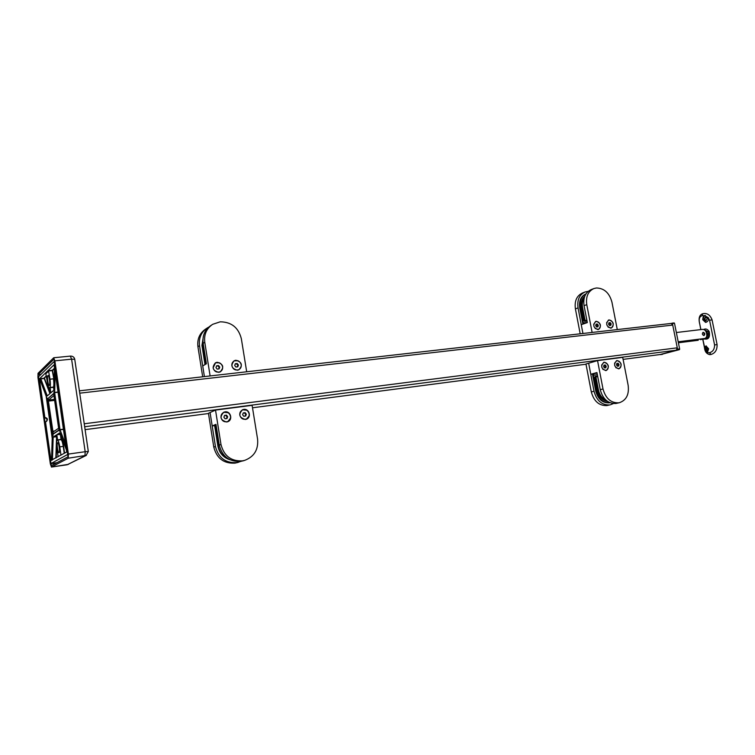 <?xml version="1.0" encoding="UTF-8"?>
<svg xmlns="http://www.w3.org/2000/svg" width="755" height="755" viewBox="0 0 755 755"><rect width="100%" height="100%" fill="white"/><g stroke="black" fill="none" stroke-linecap="round" stroke-linejoin="round"><path stroke-width="1.13" d="M703.679 335.541C704.575 334.201 704.273 333.2 702.782 332.549M703.273 332.342L703.131 332.37C701.923 333.719 702.188 334.776 703.915 335.541L704.056 335.513C705.255 334.163 705 333.106 703.273 332.342M700.47 339.646L704.84 338.438C706.397 337.815 707.02 336.409 706.718 334.229L706.453 332.927C705.793 330.586 704.538 329.397 702.669 329.378L676.357 332.521M678.405 342.761L698.243 340.279M678.207 341.779L704.519 338.504M660.172 354.529L677.226 349.952L677.546 349.15L672.469 323.735L671.082 323.451M672.007 323.187L674.366 323.055L672.469 323.735M677.546 349.15L679.623 348.885L679.632 349.386L677.226 349.952M660.483 354.614L679.311 349.678M679.623 348.885L674.545 323.489M704.84 338.438L702.263 339.137M704.113 319.327L705.859 320.884L707.369 318.459L705.623 316.911L704.113 319.327M706.151 320.828L704.764 319.289L705.916 316.921M705.359 315.439C703.481 315.968 702.66 317.374 702.896 319.658L705.765 322.376M707.322 352.755L705.179 349.876C704.726 347.668 705.01 346.366 706.019 345.95L708.634 348.782L707.322 352.755L709.417 352.708C712.805 351.868 714.532 349.282 714.589 344.959L709.568 320.252L708.454 318.138C708.567 320.535 707.614 321.951 705.566 322.394L702.707 319.667L704.538 315.562L701.933 315.769C699.413 316.628 698.639 319.129 699.602 323.263L700.876 329.595M706.321 345.95L705.378 349.848L707.397 352.727M706.133 349.612L707.454 351.254L708.152 348.98L706.831 347.338L706.133 349.612M707.879 350.99L707.142 349.452L707.303 347.451M701.197 339.439L705.755 338.872C708.001 338.231 709.077 336.362 708.983 333.285L708.483 331.926L704.245 329.709M703.764 329.501C705.661 328.378 707.473 329.076 709.2 331.587C710.153 337.174 708.671 339.646 704.774 338.995M703.669 338.768L704.821 338.627C706.916 337.494 707.916 335.758 707.831 333.427L705.189 330.445M702.83 339.24L705.283 350.329M704.538 315.562L708.332 317.685M699.621 323.357L699.545 323.329C698.451 318.025 699.47 314.854 702.594 313.787L702.782 313.721C707.048 312.815 710.144 314.863 712.069 319.856L717.09 344.554C717.259 349.858 715.24 353.161 711.04 354.463L709.662 354.633C706.548 353.812 704.821 351.519 704.481 347.753L704.538 347.696M617.732 366.175L618.1 364.844L616.816 363.608M614.542 363.268L616.627 360.805C618.76 360.541 620.214 361.711 620.978 364.316C621.261 366.581 620.563 368.034 618.864 368.695L615.816 367.676M617.184 363.542L618.137 363.278L619.043 364.58L618.675 366.043L617.392 366.213L616.476 364.92L616.854 363.448L618.137 363.278M618.1 364.844L619.043 364.58M604.897 367.893L605.265 366.552L603.943 365.307M601.612 365.127L603.755 362.494C605.925 362.221 607.398 363.4 608.162 366.024C608.455 368.298 607.737 369.771 606.02 370.431L602.83 369.318M604.349 365.25L605.284 364.976L606.208 366.288L605.821 367.77L604.528 367.94L603.604 366.637L603.991 365.156L605.284 364.976M605.265 366.552L606.208 366.288M603.613 362.4L604.821 362.419M606.992 369.941L605.991 370.582M616.486 360.711L617.637 360.73M619.798 368.223L618.826 368.846M617.09 360.56C621.742 362.504 622.394 365.25 619.034 368.799L618.704 368.865C614.041 366.949 613.381 364.203 616.712 360.635L617.09 360.56M604.226 362.24C608.945 364.193 609.596 366.958 606.19 370.535L605.84 370.601C601.131 368.685 600.47 365.92 603.84 362.325L604.226 362.24M619.421 402.698L615.891 403.491C608.077 403.717 602.858 399.112 600.234 389.674L603 388.967C605.642 398.442 610.87 403.057 618.704 402.83L619.421 402.698C626.367 400.225 629.274 394.44 628.151 385.314L622.705 357.351L597.545 360.607L603 388.967M594.025 391.26C596.629 400.622 601.82 405.18 609.596 404.954L606.85 405.586C599.083 405.822 593.911 401.282 591.316 391.949L594.025 391.26L588.655 363.221L590.769 374.282L596.941 372.564L600.234 389.674M609.993 402.717L609.2 402.877C602.462 403.076 597.969 399.121 595.714 391.014L592.458 374.046L590.769 374.282M593.977 373.64L597.016 372.942M591.316 391.949L585.965 364.004L597.545 360.607M597.62 376.094L595.242 376.424L594.874 377.179L597.469 390.684C599.026 396.885 602.396 400.452 607.567 401.396M610.314 404.812L613.362 403.566M609.832 402.726C603.094 402.925 598.592 398.961 596.346 390.854L593.355 375.263L593.921 373.64L597.045 373.121M593.355 375.263L597.356 374.716M593.921 373.64L592.458 374.046M606.086 400.244C602.028 398.546 599.413 395.186 598.262 390.175L595.761 377.179L596.139 376.415L597.639 376.207L595.015 376.566M245.12 416.09L245.734 414.467L244.535 412.919L243.204 413.108M239.797 415.09C239.561 412.645 240.505 410.909 242.619 409.889C245.941 409.116 248.112 410.427 249.15 413.844C249.386 416.335 248.414 418.081 246.234 419.082C242.95 419.808 240.807 418.478 239.797 415.09M244.535 412.919L245.139 412.674L246.338 414.221L245.677 416.024L243.818 416.269L242.619 414.721L243.28 412.919L245.139 412.674M245.734 414.467L246.338 414.221M226.462 418.591L227.085 416.958L225.868 415.392L224.49 415.59M221.007 417.591C220.781 415.146 221.725 413.41 223.848 412.362C227.246 411.541 229.473 412.862 230.52 416.326C230.756 418.817 229.784 420.573 227.595 421.592C224.235 422.356 222.046 421.026 221.007 417.591M225.868 415.392L226.453 415.146L227.67 416.713L226.991 418.525L225.103 418.78L223.886 417.213L224.565 415.401L226.453 415.146M227.085 416.958L227.67 416.713M223.631 412.277L228.067 412.702M230.454 418.261L227.699 421.734M242.412 409.805L246.507 410.135M248.99 416.118L246.328 419.233M243.752 409.408C249.282 408.427 251.717 417.487 246.375 419.204L245.375 419.459C239.09 417.619 238.174 414.363 242.638 409.701L243.752 409.408M225.047 411.862C230.653 410.862 233.125 419.931 227.736 421.724L226.67 421.998C220.309 420.176 219.375 416.902 223.867 412.173L225.047 411.862M243.308 460.786L240.694 461.399C229.397 461.966 222.253 456.53 219.261 445.11L220.979 444.497C223.98 455.963 231.153 461.418 242.487 460.852L244.705 460.361C254.199 456.718 258.493 449.65 257.587 439.174L252.113 405.341L215.524 410.078L220.979 444.497M237.542 462.532L234.947 463.136C223.782 463.702 216.723 458.351 213.778 447.083L215.439 446.488L210.079 412.541L212.193 425.924L215.977 424.357L219.261 445.11M230.02 459.767C223.386 457.681 219.346 453.132 217.893 446.13L214.647 425.593L212.193 425.924M213.778 447.083L208.437 413.278L215.524 410.078M215.439 446.488C218.403 457.804 225.481 463.174 236.692 462.607L241.062 461.333M228.812 459.125C223.027 456.681 219.516 452.302 218.28 445.988L215.298 427.103L215.543 425.216L216.1 425.141M215.298 427.103L216.392 426.962M215.543 425.216L214.647 425.593M597.007 326.915L597.365 325.669L596.016 324.423M593.675 324.282L595.676 321.611C597.913 321.243 599.442 322.423 600.253 325.141C600.536 327.293 599.885 328.708 598.281 329.406L595.11 328.482M597.913 326.811L596.61 326.953L595.695 325.641L596.082 324.188L597.375 324.046L598.3 325.358L597.913 326.811M597.365 325.669L598.3 325.358M596.45 324.357L597.375 324.046M609.851 325.481L610.21 324.254L608.889 323.008M606.605 322.715L608.558 320.214C610.757 319.865 612.267 321.035 613.079 323.725C613.362 325.867 612.711 327.274 611.125 327.963L608.096 327.123M610.767 325.377L609.483 325.528L608.577 324.216L608.955 322.772L610.238 322.63L611.144 323.933L610.767 325.377M610.21 324.254L611.144 323.933M609.304 322.951L610.238 322.63M608.407 320.12L609.549 320.082M595.525 321.517L596.705 321.479M597.922 329.605C593.307 327.736 592.581 325.018 595.752 321.432L596.318 321.309C600.942 323.197 601.65 325.933 598.451 329.491L597.922 329.605M610.786 328.161C606.227 326.292 605.51 323.584 608.643 320.035L609.191 319.912C613.758 321.809 614.466 324.518 611.305 328.048L610.786 328.161M617.288 329.576L611.946 302.179C609.408 292.959 604.245 288.231 596.459 287.976L593.845 288.57C588.06 291.326 585.701 296.696 586.767 304.661L592.118 332.445M586.767 304.661L584.068 305.662L587.324 322.574L581.256 324.678L582.945 333.483L578.037 307.898L575.404 308.87C574.366 301.018 576.716 295.724 582.454 292.997L584.889 292.043M584.068 305.662C583.011 297.715 585.361 292.374 591.137 289.618L593.638 288.655M612.031 327.453L611.106 328.104M599.215 328.869L598.262 329.548M587.305 322.47L583.304 322.904L580.34 307.502C579.434 300.943 581.312 296.404 585.984 293.874L585.861 293.912C580.859 296.281 578.821 300.886 579.727 307.729L582.879 324.112M588.202 291.345L585.097 291.968C579.34 294.705 576.99 300.009 578.037 307.898M583.304 322.904L584.087 323.697M580.18 333.804L575.404 308.87M584.785 296.234C581.812 298.876 580.708 302.595 581.463 307.389L584.03 320.733L584.719 321.356L587.041 321.101M586.644 319.044L586.399 317.761M586.427 317.902L586.559 319.054M218.591 368.959L219.186 367.449L217.978 365.882L216.553 366.052M222.612 366.817C222.848 369.035 222.046 370.677 220.186 371.743C216.657 372.828 214.297 371.536 213.108 367.864L215.458 362.985C219.016 361.834 221.404 363.108 222.612 366.817M219.082 368.912L217.195 369.12L215.977 367.543L216.657 365.769L218.554 365.562L219.762 367.128L219.082 368.912M219.186 367.449L219.762 367.128M217.978 365.882L218.554 365.562M237.24 366.892L237.825 365.392L236.626 363.834L235.258 364.004M241.222 364.759C241.468 366.987 240.647 368.629 238.788 369.676C235.334 370.696 233.04 369.393 231.879 365.788C231.643 363.599 232.427 361.975 234.239 360.918C237.721 359.842 240.043 361.126 241.222 364.759M237.759 366.836L235.9 367.043L234.701 365.486L235.362 363.721L237.221 363.514L238.42 365.071L237.759 366.836M237.825 365.392L238.42 365.071M236.626 363.834L237.221 363.514M233.984 360.871L237.872 360.72M215.458 362.787L217.147 362.268C223.272 363.986 224.329 367.175 220.337 371.856L218.752 372.319C212.665 370.677 211.56 367.496 215.458 362.787L219.384 362.796M237.447 370.214C231.417 368.544 230.351 365.382 234.239 360.73L235.843 360.248C241.902 361.985 242.931 365.165 238.939 369.78L237.447 370.214M246.687 371.762L241.336 338.684C238.457 327.566 231.426 321.951 220.215 321.819L212.665 324.32C206.511 328.51 203.878 334.493 204.775 342.279L210.107 375.924M204.775 342.279L203.142 343.327L206.389 363.787L202.718 365.93L204.397 376.575L199.509 345.658L197.923 346.677C197.055 339.023 199.65 333.134 205.719 329.001L206.238 328.651M203.142 343.327C202.255 335.579 204.879 329.614 211.013 325.433L211.56 325.056M241.166 366.656L238.92 369.79M222.612 368.393L220.337 371.856M206.37 363.674L205.275 363.787L202.331 345.177L203.255 336.73M204.992 364.599L201.953 345.412L203.51 335.635M208.691 327.151L207.323 327.915C201.236 332.068 198.64 337.976 199.509 345.658M205.275 363.787L205.549 364.278M202.68 376.773L197.923 346.677M58.635 428.255L53.029 432.03L48.414 401.103L48.443 400.093L53.926 395.563L58.635 428.255M48.188 398.319L48.103 401.358L53.256 433.814L58.899 430.076L59.003 427L53.709 393.732L48.188 398.319M661.097 354.406L676.329 350.197L677.273 347.81L672.733 325.065L671.167 323.442L79.398 390.826L671.167 323.442M57.002 462.673L50.972 463.542L45.026 422.158L45.489 421.818L51.029 460.39L51.661 460.305L51.255 457.454L51.972 460.154M47.924 375.528L48.056 375.461C49.179 375.075 50.425 384.673 49.339 385.343L49.207 385.409C48.093 385.777 46.848 376.264 47.924 375.528M57.625 442.77L57.71 442.741C58.871 442.317 60.23 452.311 59.06 452.698L58.984 452.726C57.824 453.132 56.474 443.213 57.625 442.77M59.768 430.039L59.22 430.105L59.673 431.313L59.334 428.566M52.775 433.011L53.01 435.701L53.058 434.21L59.22 430.105M38.514 376.764L44.403 417.817L44.856 417.468L39.373 378.878L54.049 364.788L60.051 405.86L60.57 405.463L54.19 361.494L38.514 376.764M50.972 463.542L67.686 454.463L61.249 410.116L60.73 410.503L66.685 451.981L51.029 460.39M46.357 421.535C47.518 419.44 46.867 418.204 44.403 417.817M45.489 421.818L46.47 421.46C48.084 419.355 47.546 418.025 44.856 417.468M60.57 405.463L61.051 405.454M61.721 410.012L61.249 410.116M68.158 454.397L67.686 454.463M54.671 361.447L54.19 361.494M60.051 405.86L61.127 405.964M48.226 398.291L53.898 393.289L53.983 391.713L59.277 428.566M52.623 433.04L47.971 399.839M53.898 393.289L54.435 393.232M47.886 398.329L47.848 399.848M49.943 393.61L44.167 378.434L40.317 379.038L40.685 381.586L47.14 398.697L52.34 434.729L51.614 457.653M52.435 459.889L53.19 437.032L56.115 435.135L56.908 440.561C56.436 442.166 56.446 444.827 56.936 448.564L58.116 456.737M65.723 444.903L59.994 429.642L54.634 392.628L55.257 372.781M66.478 450.169L59.928 432.728L56.87 434.635L60.447 434.116M64.26 453.321L63.26 446.413C62.665 442.685 61.957 440.429 61.117 439.636L57.644 440.099C58.475 440.892 59.173 443.157 59.768 446.894L60.957 455.161M56.861 434.937L57.569 439.863L61.042 439.401L60.334 434.484L56.87 434.635M40.798 378.793L47.254 395.894L50.094 393.478L49.33 388.07C48.537 387.428 47.858 385.295 47.291 381.662L45.744 373.319L48.518 370.667L52.284 370.271L54.483 368.195M54.502 367.591L53.784 390.25L50.83 392.855L50.038 387.447C50.5 385.701 50.481 382.955 49.981 379.199L48.518 370.667M40.751 378.623L44.451 378.189L50.075 392.968M40.685 381.586L39.996 379.114L39.364 379.18M86.372 455.35L68.224 458.209L51.472 467.034L68.478 464.334M54.001 359.172L38.203 374.603L41.034 374.31M68.224 458.209L68.403 454.066L54.87 360.833L53.662 357.804L38.024 373.319L37.929 377.33L50.349 463.872L51.472 467.034M38.562 377.075L51.255 465.731L68.025 456.803L54.615 361.088L53.86 359.191M38.146 377.113L38.203 374.603M709.2 331.587L708.483 331.926M709.568 320.252L712.069 319.856M702.782 313.721L701.933 315.769M709.417 352.708L711.04 354.463M714.589 344.959L717.09 344.554M700.81 329.605L699.602 323.263M596.346 390.854L595.714 391.014M597.667 376.33L595.959 377.141L598.46 390.137C599.527 394.837 601.933 398.093 605.708 399.905M598.46 390.137L597.413 390.392M595.959 377.141L594.912 377.406M597.639 376.207L596.082 376.434M580.34 307.502L579.727 307.729M584.153 298.282C582.473 300.839 581.945 303.869 582.558 307.379L585.021 320.224L586.937 320.582M584.549 321.337L587.031 321.073L584.559 321.347M583.219 297.895L584.634 296.639L583.19 297.942M586.965 320.733L584.398 321.281M585.578 320.724L584.832 320.262L582.36 307.427L581.529 307.729M583.992 320.554L585.021 320.224M582.558 307.379L582.36 307.427C581.709 303.642 582.341 300.443 584.266 297.819M52.765 431.237L54.549 431.011M48.414 401.103L54.785 400.358M48.443 400.093L54.634 399.367M85.107 429.642L208.484 413.532L85.107 429.652M586.003 364.221L252.51 407.785L586.003 364.212M661.229 354.397L623.092 359.38L661.352 354.369M58.899 430.076L59.758 429.963M84.683 426.745L676.329 350.197M84.239 423.772L677.273 347.81M79.747 393.176L672.733 325.065M53.784 393.742L54.464 393.666M52.246 438.476L46.13 396.016M55.861 457.992L56.559 437.853M56.389 436.711L53.171 437.136M53.19 437.032L56.38 436.616M63.467 429.387L60.032 429.831M54.624 392.421L58.05 392.034M59.994 429.642L63.439 429.199M60.796 410.446L60.126 405.85M58.078 392.232L54.634 392.628M60.73 434.871L61.382 439.334C62.24 440.146 62.986 442.487 63.59 446.347L59.768 446.894M50.038 387.447L53.511 387.06C53.983 385.324 53.964 382.577 53.473 378.821L49.981 379.199M54.464 368.761L52.605 370.507L53.803 378.746L52.274 370.582L48.792 370.95L46.112 373.508M53.813 389.391L53.511 387.353L50.038 387.74M46.659 397.432L52.303 436.598M56.833 439.769L56.795 440.948M56.634 445.658L56.21 457.794M60.475 405.85L61.108 410.22M63.59 446.347L64.581 453.151M39.373 378.878L40.487 378.349M46.508 376.254L44.139 377.962L46.442 375.782M53.803 378.746L54.077 381.124M68.403 454.066L85.183 451.716L84.966 455.841L67.148 464.778L86.032 455.529L88.297 451.547M74.754 359.38L88.316 451.499L85.183 451.716L71.602 359.163L54.87 360.833M53.775 357.747L70.47 356.096C72.791 356.077 74.226 357.143 74.764 359.295L71.602 359.163L70.347 356.162M50.585 463.749L56.606 462.891M67.101 464.778L51.434 467.052M671.941 323.187L674.026 322.951M660.446 354.623L662.503 354.35M702.763 339.24L704.481 347.744M597.016 372.951L595.818 373.281M242.912 460.909L244.705 460.361M238.891 462.126L237.136 462.655M53.709 393.732L54.454 393.648"/></g></svg>
